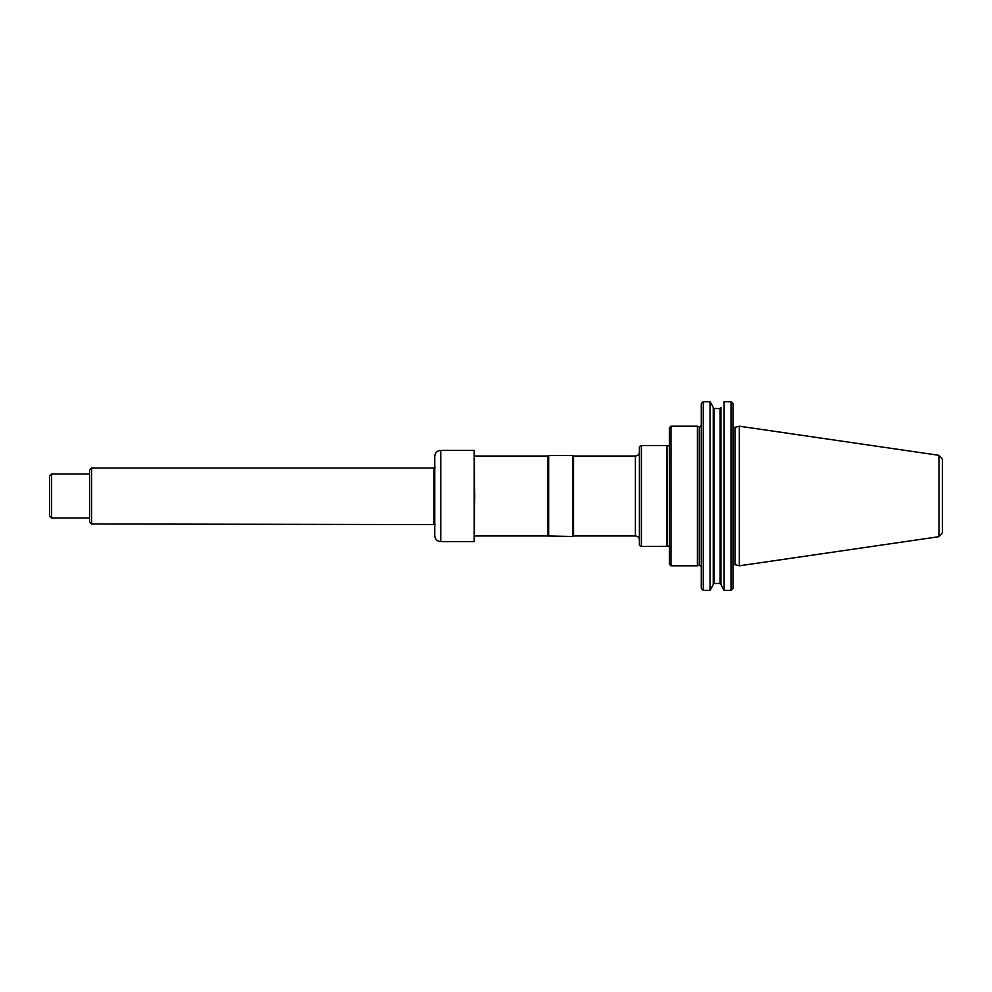 <?xml version="1.0" encoding="UTF-8"?>
<svg xmlns="http://www.w3.org/2000/svg" width="992" height="992" viewBox="0 0 992 992"><rect width="100%" height="100%" fill="white"/><g stroke="black" fill="none" stroke-linecap="round" stroke-linejoin="round"><path stroke-width="1.49" d="M670.976 565.8L670.976 426.2L697.401 426.2L697.401 565.8L670.976 565.8L669.389 564.2L669.389 427.8L670.976 426.2M702.187 402.554A270.432 191.22 -90 0 0 701.282 403.769L701.282 588.231A270.605 191.344 -90 0 0 702.249 589.521L702.249 589.521M732.096 402.554A270.432 191.22 -90 0 1 733.001 403.769L733.001 588.231A270.605 191.344 -90 0 1 732.034 589.521L732.009 589.508M701.282 403.769A270.605 191.344 -90 0 1 702.249 402.479A364.56 176.303 0 0 1 703.278 401.772L703.278 590.327A996.092 704.32 180 0 1 702.187 589.446A270.432 191.22 -90 0 1 701.282 588.231M710.247 402.02L710.247 401.946A1045.828 739.486 -0 0 0 710.049 401.673L703.278 401.673A996.092 704.32 0 0 0 702.634 402.194M733.001 403.769A270.605 191.344 -90 0 0 732.034 402.479A364.56 176.303 180 0 0 731.005 401.772L724.135 401.772A436.257 210.974 180 0 0 723.85 402.107L723.937 401.946A1045.828 739.486 180 0 1 724.135 401.673L731.005 401.673A996.092 704.32 180 0 1 731.65 402.194M731.005 401.772L731.005 590.327A996.092 704.32 0 0 0 732.096 589.446A270.432 191.22 -90 0 0 733.001 588.231M713.484 583.482L720.7 583.482M703.278 401.772L710.049 401.772A436.257 210.974 -0 0 1 710.334 402.107L713.248 407.39L713.248 584.61L710.247 590.054A1045.841 739.486 180 0 1 710.049 590.327L703.278 590.327M710.049 401.772L710.049 590.327M713.484 408.518L720.7 408.518M720.936 584.61L720.936 407.96L720.142 408.977L720.936 407.39L720.936 584.61L723.937 590.054A1045.841 739.486 0 0 0 724.135 590.327L731.005 590.327M724.135 401.772L724.135 590.327M735.01 564.646L735.01 427.354L739.338 426.2L739.338 565.8L735.01 564.646C734.564 564.039 733.894 564.547 733.001 566.184M720.142 408.977L720.142 583.023L720.936 584.04M713.248 584.04L714.042 583.023L714.042 408.977L713.248 407.96M713.248 407.39L710.247 401.946M938.978 536.684L938.978 455.316L942.4 459.271L942.4 532.729L938.978 536.684L739.338 565.8M666.996 546.468L666.996 445.532L667.207 546.294L641.402 546.468L641.402 445.532L666.996 445.532M474.722 456.022L547.795 456.022L547.795 535.978L572.644 536.474L572.644 455.526L548.663 455.526L548.663 536.474M572.644 455.526L573.512 456.022L573.512 535.978L572.644 536.474M641.402 445.532L639.406 446.685L639.406 545.315L641.402 546.468M91.574 523.987L89.578 521.978L89.578 470.022L91.574 468.013L91.574 523.987L435.116 524.582M51.596 517.985L49.6 515.989L49.6 476.011L51.596 474.015L51.596 517.985L89.578 517.985M474.722 496L474.213 541.62L474.213 450.38L474.722 496M440.746 450.38L440.746 541.62C437.1 541.26 435.104 539.264 434.744 535.618L434.744 456.382C435.104 452.736 437.1 450.74 440.746 450.38L474.213 450.38M573.512 535.978L635.401 535.978L635.401 456.022C637.831 455.787 639.17 454.46 639.406 452.03M697.401 426.2L699.273 426.696L699.273 565.304L697.401 565.8M91.574 468.013L434.074 468.013L434.074 523.987M635.401 535.978C637.831 536.213 639.17 537.54 639.406 539.97M699.273 565.304L701.17 566.271M699.273 426.696C699.695 427.316 700.364 426.808 701.282 425.146M735.01 427.354C734.564 427.961 733.894 427.453 733.001 425.816M938.978 455.316L739.338 426.2M667.207 445.706C668.422 446.177 669.278 445.755 669.786 444.441M667.207 546.294C668.447 545.836 669.302 546.257 669.786 547.559M474.722 535.978L547.795 535.978M547.795 456.022L548.663 455.526M573.512 456.022L635.401 456.022M51.596 474.015L89.578 474.015M434.074 468.013L435.116 467.418M440.746 541.62L474.213 541.62"/></g></svg>
